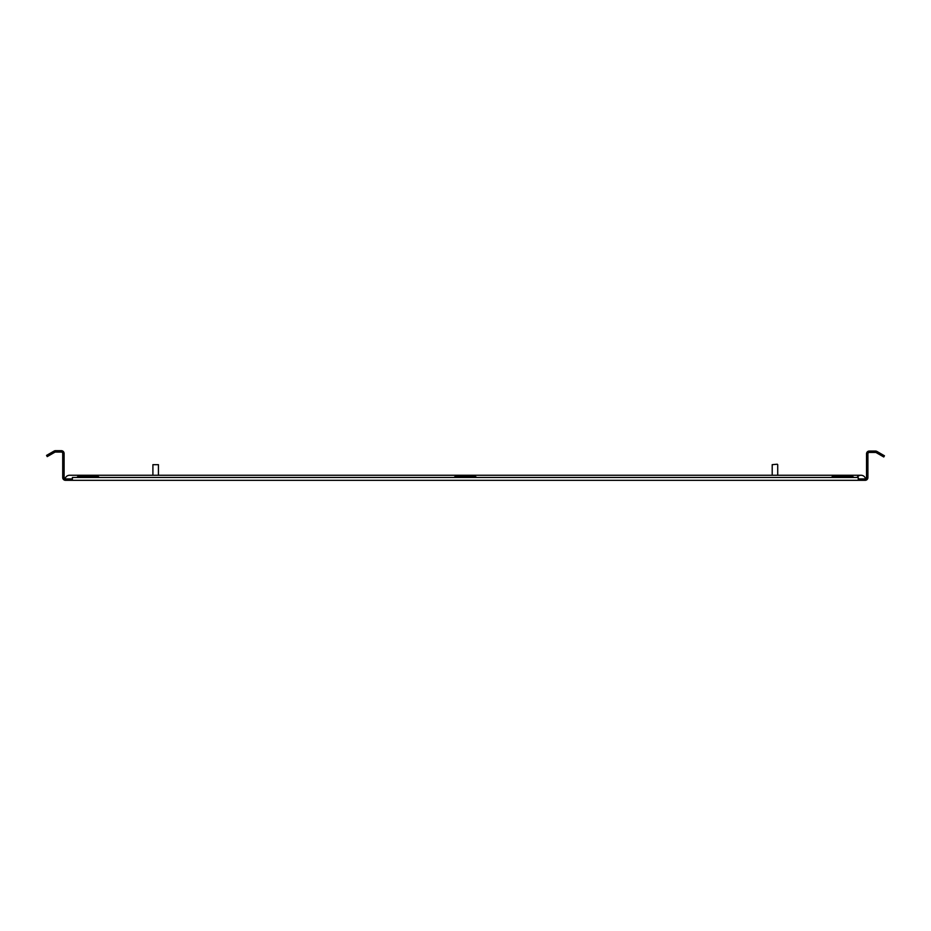 <?xml version="1.0" encoding="UTF-8"?>
<svg xmlns="http://www.w3.org/2000/svg" width="931" height="931" viewBox="0 0 931 931"><rect width="100%" height="100%" fill="white"/><g stroke="black" fill="none" stroke-linecap="round" stroke-linejoin="round"><path stroke-width="1.4" d="M476.695 477.463L474.973 476.172L455.655 476.172L453.932 477.463M831.22 477.463L832.942 476.172L852.261 476.172L853.983 477.463M99.408 477.463L97.697 476.172L78.367 476.172L76.656 477.463M54.789 452.245L47.237 456.609L46.55 455.41L54.091 451.058L55.115 452.105L54.766 450.779A2.758 2.758 0 0 1 55.476 450.685L61.341 450.685A2.758 2.758 0 0 1 64.099 453.444L64.099 477.556A1.385 1.385 0 0 0 65.484 478.941L72.385 478.941M72.385 480.315L72.385 477.463L858.242 477.463L858.242 480.315L65.484 480.315A2.758 2.758 0 0 1 62.714 477.556L62.714 453.444A1.385 1.385 0 0 0 61.341 452.059L55.476 452.059A1.385 1.385 0 0 0 55.115 452.105M867.913 453.816L867.913 456.574L866.528 456.574L866.528 453.816L867.913 453.816A1.385 1.385 0 0 1 869.298 452.431L875.524 452.431A1.385 1.385 0 0 1 875.885 452.478L876.234 451.151L876.909 451.419L875.885 452.478M876.234 451.151A2.758 2.758 0 0 0 875.524 451.046L869.298 451.046A2.758 2.758 0 0 0 866.528 453.816M865.143 480.315L862.385 480.315L862.385 478.941L865.143 478.941L865.155 480.315A2.758 2.758 0 0 0 867.913 477.556L867.913 456.574M862.385 478.941L858.242 478.941M865.155 478.941L865.143 478.941A1.385 1.385 0 0 0 866.528 477.556L866.528 456.574M858.242 480.315L862.385 480.315M65.484 480.315L65.484 478.941M62.714 453.816L64.099 453.816M876.909 451.419L884.45 455.783L883.763 456.97L876.211 452.617M54.091 451.058L54.766 450.779M852.261 476.172L852.261 475.252L861 475.252A4.713 4.713 0 0 1 865.586 478.871A4.713 4.713 0 0 0 857.009 477.463M65.042 478.871A4.713 4.713 0 0 1 69.627 475.252A4.713 4.713 0 0 0 65.042 478.871A4.713 4.713 0 0 1 69.627 475.252L78.367 475.252L78.367 476.172M777.269 464.208L772.206 464.674L777.269 464.208M772.206 475.252L772.206 464.674M777.722 475.252L777.722 464.674M152.905 464.674L158.433 464.674L152.905 464.674L152.905 475.252M68.242 478.941L68.242 480.315M64.099 456.574L62.714 456.574M852.261 475.252L78.367 475.252M158.433 475.252L158.433 464.674"/></g></svg>
